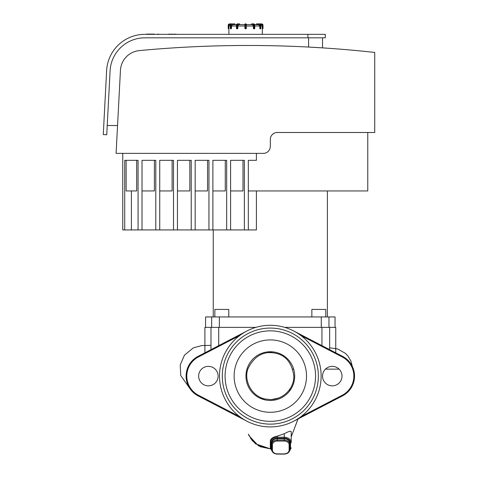 <?xml version="1.0" encoding="UTF-8"?>
<svg xmlns="http://www.w3.org/2000/svg" width="478" height="478" viewBox="0 0 478 478"><rect width="100%" height="100%" fill="white"/><g stroke="black" fill="none" stroke-linecap="round" stroke-linejoin="round"><path stroke-width="0.72" d="M322.525 47.878L308.603 47.065L322.525 47.878L322.525 37.822M117.558 125.523L107.227 125.523M270.321 146.405A6.961 6.961 0 0 1 263.36 153.366L116.094 153.366L120.45 70.296A20.883 20.883 0 0 1 139.337 50.602A1156.109 1156.109 0 0 1 374.728 52.437L374.728 132.484L277.282 132.484A6.961 6.961 0 0 0 270.321 139.445L270.321 146.405M144.852 34.338L307.91 34.338L307.91 37.822L144.852 37.822A34.804 34.804 0 0 0 110.095 70.804L106.743 134.754L103.272 134.575L106.624 70.619A38.282 38.282 0 0 1 144.852 34.338L290.51 34.338M103.272 134.575L106.624 70.619L103.272 134.575M307.91 37.822L325.309 37.822L325.309 34.338L307.91 34.338M253.92 23.9L253.316 23.9A1.392 0.693 -90 0 1 254.009 25.292L254.786 25.292L253.92 23.9L253.316 23.9L253.92 23.9A1.392 0.693 90 0 1 254.613 25.292L254.613 28.423L254.009 28.423L254.009 25.292L253.537 25.292L253.358 28.423L253.663 28.77L253.358 28.423L253.663 28.77L254.009 28.423L253.537 28.423A0.347 0.299 90 0 0 253.836 28.77L254.439 28.77A0.347 0.299 90 0 0 254.744 28.423L253.663 28.77M260.857 28.423L260.51 28.423L260.51 25.292L260.032 25.292L260.205 28.77A0.347 0.299 -90 0 0 260.51 28.423L259.721 28.423L259.901 28.77L259.721 25.985L258.514 24.593L254.678 24.593L256.244 24.593L256.59 23.9A0.347 0.299 -90 0 0 256.292 24.247L256.244 24.247A0.347 0.347 0 0 1 256.59 23.9L259.65 23.9A1.392 1.207 90 0 1 260.857 25.292L260.857 28.423A0.347 0.299 90 0 1 260.558 28.77A0.347 0.347 0 0 0 260.904 28.423L260.904 25.292C260.45 24.055 260.038 23.595 259.65 23.9L261.621 23.9A1.392 1.392 0 0 1 263.014 25.292A1.392 1.392 0 0 0 261.621 23.9L261.621 24.247A1.046 1.046 0 0 1 262.667 25.292L262.667 28.77A0.347 0.347 0 0 0 263.014 28.423L263.014 25.292L262.667 25.292M263.014 28.423L262.303 28.423L262.314 28.77L262.303 25.985A1.392 1.392 -4.5 0 0 260.91 24.593L260.91 24.593M262.667 28.77L262.314 28.77L262.667 28.77M260.253 28.77L260.558 28.77M260.857 25.292L260.51 25.292A1.392 1.207 -90 0 0 259.303 23.9L259.13 24.247L256.417 24.247L256.244 24.593M251.446 24.247A0.347 0.299 -90 0 1 251.751 23.9A0.347 0.347 0 0 0 251.404 24.247L251.404 24.593L251.446 24.247L253.011 24.247A0.347 0.299 -90 0 1 253.316 23.9L251.751 23.9M244.915 28.423A0.347 0.347 0 0 0 245.262 28.77L245.961 28.77A0.347 0.347 0 0 0 246.307 28.423L246.307 24.247A0.347 0.347 0 0 0 245.961 23.9A0.347 0.347 0 0 1 246.307 24.247L245.961 28.77L244.915 28.423L244.915 24.593L238.564 24.593L237.871 25.985L237.871 28.423L237.566 28.77L236.485 28.423A0.347 0.299 -90 0 0 236.783 28.77L237.387 28.77A0.347 0.299 -90 0 0 237.691 28.423L237.213 28.423L237.387 28.77L237.871 28.423L237.691 25.292A1.046 0.52 -90 0 1 238.211 24.247A0.347 0.299 -90 0 0 237.907 23.9L239.478 23.9A0.347 0.299 90 0 1 239.777 24.247L239.777 24.593L238.564 24.593M244.915 24.593L244.915 24.247A0.347 0.347 0 0 1 245.262 23.9A0.347 0.347 0 0 0 244.915 24.247L244.915 25.292L245.262 25.292L245.262 23.9L245.961 23.9L245.961 25.292L245.262 25.292L245.262 28.423L246.307 28.423M239.825 24.593L239.825 24.247A0.347 0.347 0 0 0 239.478 23.9L237.309 23.9A1.392 0.693 -90 0 0 236.61 25.292L236.485 28.423M234.937 24.247L234.937 24.593L234.985 24.247A0.347 0.347 0 0 0 234.632 23.9L234.937 24.247A0.347 0.299 90 0 0 234.632 23.9L231.573 23.9C231.191 23.595 230.772 24.055 230.324 25.292L230.324 28.423A0.347 0.347 0 0 0 230.671 28.77A0.347 0.299 -90 0 1 230.366 28.423L230.366 25.292A1.392 1.207 -90 0 1 231.573 23.9L229.601 23.9A1.392 1.392 0 0 0 228.209 25.292L228.209 28.423A0.347 0.347 0 0 0 228.562 28.77L228.92 28.423L228.908 28.77L228.209 28.423L228.209 25.292L228.562 25.292A1.046 1.046 0 0 1 229.601 24.247L229.601 23.9M232.714 24.593L236.544 24.593L232.714 24.593L231.507 25.985L231.507 28.423L230.719 28.423A0.347 0.299 90 0 0 231.017 28.77L231.191 28.423L231.322 28.77M230.671 28.77L231.017 28.77M230.312 24.593L230.312 24.593A1.392 1.392 4.5 0 0 228.92 25.985L228.92 28.423L228.562 28.423L228.562 25.292M228.908 28.77L228.908 34.338M239.478 23.9L237.907 23.9A1.392 0.693 90 0 0 237.213 25.292L237.691 25.292M237.387 28.77L236.963 28.77M237.566 28.77L237.871 28.423M253.358 28.423L253.358 25.985L252.659 24.593L246.307 24.593L246.307 24.247A0.347 0.347 0 0 0 245.961 23.9M248.321 160.327L256.399 160.327L248.321 160.327L248.321 229.93L256.399 229.93L256.399 190.949M230.605 190.949L242.991 190.949L242.991 160.327L230.605 160.327L230.605 229.93L248.321 229.93M230.605 160.327L244.383 160.327L244.383 229.93M212.883 190.949L225.275 190.949L225.275 160.327L212.883 160.327L212.883 229.93L230.605 229.93M212.883 160.327L226.668 160.327L226.668 229.93M195.167 190.949L207.554 190.949L207.554 160.327L195.167 160.327L195.167 229.93L212.883 229.93M195.167 160.327L208.946 160.327L208.946 229.93M177.446 190.949L189.838 190.949L189.838 160.327L177.446 160.327L177.446 229.93L195.167 229.93M177.446 160.327L191.23 160.327L191.23 229.93M159.73 190.949L172.116 190.949L172.116 160.327L159.73 160.327L159.73 229.93L177.446 229.93M159.73 160.327L173.508 160.327L173.508 229.93M142.008 190.949L154.4 190.949L154.4 160.327L142.008 160.327L142.008 229.93L159.73 229.93M142.008 160.327L155.792 160.327L155.792 229.93M126.12 160.327L126.12 190.949L136.678 190.949L136.678 160.327M131.402 190.949L131.402 229.93L142.008 229.93M122.762 153.366L122.762 229.93L124.728 229.93L124.728 160.327L138.07 160.327L138.07 229.93M124.728 229.93L131.402 229.93M367.767 132.484L367.767 190.949L248.321 190.949M256.399 160.327L256.399 153.366L263.36 153.366M228.777 316.938L228.777 309.421L214.855 309.421L214.855 316.938M325.787 316.938L325.787 309.421L311.865 309.421L311.865 316.938M335.054 327.376L335.054 316.938L205.588 316.938L205.588 327.376M270.321 442.55L270.321 447.88A0.693 0.448 -0 0 0 271.02 448.328L271.02 442.998A0.693 0.448 180 0 1 270.321 442.55L270.321 440.818C270.697 438.649 273.016 437.083 277.282 436.115L284.243 433.743C288.73 431.341 291.048 430.684 291.204 431.765L291.204 442.55A6.961 5.33 180 0 0 284.243 437.221L277.282 437.221A6.961 5.33 180 0 0 270.321 442.55M277.282 441.057L284.243 441.057A4.87 3.734 0 0 1 289.118 444.785L289.118 450.121A0.693 0.448 -0 0 0 289.811 449.673L289.811 442.998A5.569 4.266 180 0 0 284.243 438.732L277.282 438.732A5.569 4.266 180 0 0 271.713 442.998L271.713 449.673A0.693 0.448 0 0 0 272.412 450.121L272.412 444.785A4.87 3.734 0 0 1 277.282 441.057L277.282 440.077A5.569 4.266 180 0 0 271.713 444.337A0.693 0.448 0 0 0 272.412 444.785M271.803 399.512L278.638 398.037M289.029 390.251L290.152 390.251L289.029 390.251M290.301 389.265L289.74 389.259M270.321 399.56C284.165 399.53 294.484 387.353 293.779 375.822C291.915 362.784 285.736 355.232 275.232 353.164C263.575 350.858 254.595 355.823 248.291 368.054C243.206 379.209 251.081 396.489 265.368 399.028L270.321 399.56M160.16 34.338L168.632 34.338M168.632 34.099L169.433 34.338M169.433 34.099L171.267 34.338M171.267 34.099L174.303 34.338M174.303 34.099L174.691 34.338M174.691 34.099L177.111 34.338M146.579 34.099L146.937 34.338M146.937 34.099L154.179 34.099M157.644 34.338L155.302 34.338M157.644 34.099L159.676 34.338M293.731 421.202L342.529 395.874A22.275 22.275 0 0 0 342.529 356.331L293.731 331.003A50.811 50.811 0 0 0 225.222 352.692A50.811 50.811 0 0 0 246.917 421.202A50.811 50.811 0 0 0 315.42 399.506A50.811 50.811 0 0 0 293.731 331.003M342.529 356.331L342.212 356.952L300.847 335.484A50.811 50.811 0 0 1 300.847 416.72L342.212 395.252L342.529 395.874M342.015 376.102A9.745 9.745 0 0 1 327.4 384.539A9.745 9.745 0 0 1 327.4 367.66A9.745 9.745 0 0 1 342.015 376.102M246.917 331.003L198.113 356.331A22.275 22.275 0 0 0 198.113 395.874L246.917 421.202M292.446 333.471A48.027 48.027 0 0 1 296.175 416.577A48.027 48.027 0 0 1 222.342 378.253A48.027 48.027 0 0 1 292.446 333.471M315.564 376.102A45.243 45.243 0 0 1 247.7 415.28A45.243 45.243 0 0 1 247.7 336.918A45.243 45.243 0 0 1 315.564 376.102M306.518 376.102A36.197 36.197 0 0 1 252.223 407.447A36.197 36.197 0 0 1 252.223 344.757A36.197 36.197 0 0 1 306.518 376.102M294.681 376.102A24.36 24.36 0 0 1 258.144 397.2A24.36 24.36 0 0 1 258.144 355.005A24.36 24.36 0 0 1 294.681 376.102M218.117 376.102A9.745 9.745 0 0 1 203.503 384.539A9.745 9.745 0 0 1 203.503 367.66A9.745 9.745 0 0 1 218.117 376.102M255.903 327.376L204.895 327.376L204.895 352.812M335.753 352.812L335.753 327.376L284.739 327.376M308.603 37.822L308.603 47.065M260.48 24.247L261.621 24.247M256.292 24.247L256.292 24.593M259.13 24.247A1.046 0.902 90 0 1 260.032 25.292M254.439 28.77A0.347 0.347 0 0 0 254.786 28.423L254.744 25.292A1.046 0.52 -90 0 0 254.421 24.33M254.744 28.423L254.744 25.292M253.011 24.247A1.046 0.52 90 0 1 253.537 25.292M244.915 24.247A0.347 0.347 0 0 1 245.262 23.9M237.213 25.292L237.213 28.423L236.61 28.423L236.61 25.292L237.213 25.292M238.211 24.247L239.777 24.247M236.801 24.33A1.046 0.52 90 0 0 236.485 25.292M230.366 25.292L231.191 25.292A1.046 0.902 -90 0 1 232.099 24.247L231.92 23.9A1.392 1.207 90 0 0 230.719 25.292L230.719 28.423L230.366 28.423M231.191 28.423L231.191 25.292M232.099 24.247L234.812 24.247L234.812 24.593M229.601 24.247L230.778 24.247M260.904 25.985L262.303 25.985M254.786 25.985L259.721 25.985M246.307 25.985L253.358 25.985M237.871 25.985L244.915 25.985M231.507 25.985L236.437 25.985M228.92 25.985L230.324 25.985M321.282 316.938L321.282 327.376M328.972 327.376L328.972 316.938M219.36 327.376L219.36 316.938M211.67 316.938L211.67 327.376M271.886 450.766A6.262 4.798 0 0 1 271.02 448.328M271.02 442.998A6.262 4.798 0 0 1 277.282 438.201L277.282 436.115M277.282 438.201L284.243 438.201L284.243 433.743M289.13 451.8L291.204 447.88A0.693 0.448 180 0 1 290.51 448.328A6.262 4.798 0 0 1 289.638 450.766M284.243 438.201A6.262 4.798 0 0 1 290.51 442.998A0.693 0.448 0 0 0 291.204 442.55M290.51 442.998L290.51 448.328M284.243 441.057L284.243 440.077L277.282 440.077L277.282 438.732M289.118 444.785A0.693 0.448 -0 0 0 289.811 444.337A5.569 4.266 180 0 0 284.243 440.077L284.243 438.732M277.282 453.939L277.282 453.849A4.87 3.734 0 0 1 272.412 450.121M284.243 453.939L277.282 453.849M289.118 450.121A4.87 3.734 0 0 1 284.243 453.849M292.721 369.141L293.671 369.141M325.452 369.141L339.093 369.141M342.212 356.952A21.576 21.576 0 0 1 342.212 395.252M198.436 356.952L198.113 356.331A22.275 22.275 0 0 0 198.113 395.874L198.436 395.252A21.576 21.576 0 0 1 198.436 356.952L239.795 335.484M239.795 416.72L198.436 395.252M210.983 327.376L210.983 349.651M218.709 345.642L218.709 327.376M321.939 327.376L321.939 345.642M329.659 349.651L329.659 327.376M236.544 24.593L237.309 23.9L236.437 25.292L236.437 28.423A0.347 0.347 0 0 0 236.783 28.77M262.32 34.338L262.32 28.77M327.4 316.938L327.4 190.949M213.248 316.938L213.248 229.93M272.394 451.8L270.321 447.88M289.811 449.673C289.459 452.385 287.607 453.867 284.243 454.1L277.282 454.1C273.924 453.867 272.066 452.385 271.713 449.673M270.44 448.884L258.735 445.926L250.538 438.386L255.557 443.829L270.434 448.872L260.444 446.775L252.324 440.764L248.351 434.144L249.122 435.918L258.425 445.729L270.429 448.848M291.204 436.97L297.955 419.009M298.033 418.967L291.204 436.916M329.659 347.811L337.588 348.928L345.415 353.35L348.02 356.122L350.852 360.95L352.322 366.399M275.232 353.164L267.859 351.862M265.368 399.028L259.918 398.126M210.983 345.349L201.728 345.582L193.357 347.859L184.424 355.19L180.218 364.935L180.72 375.541L189.778 388.363"/></g></svg>
